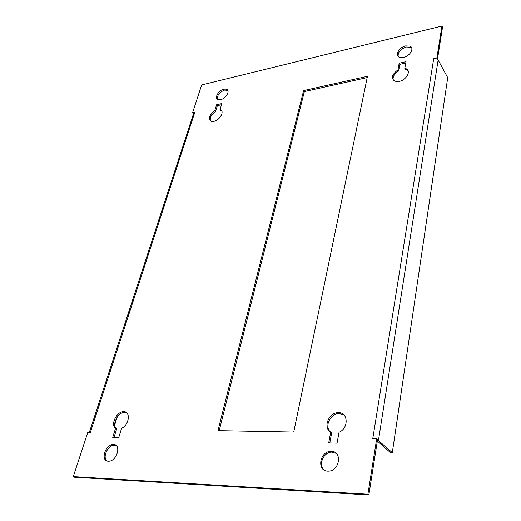 <?xml version="1.0" encoding="UTF-8"?>
<svg xmlns="http://www.w3.org/2000/svg" width="521" height="521" viewBox="0 0 521 521"><rect width="100%" height="100%" fill="white"/><g stroke="black" fill="none" stroke-linecap="round" stroke-linejoin="round"><path stroke-width="0.78" d="M221.764 110.986L220.005 109.612L221.874 103.568L216.599 104.767L214.717 110.784C209.142 115.252 208.035 118.762 211.409 121.321L213.89 121.341C220.012 120.292 225.026 110.784 220.103 109.638L220.005 109.612M223.887 89.15C218.403 90.218 213.87 98.541 218.208 99.628L220.63 99.641C226.121 98.612 230.686 90.25 226.381 89.163L223.887 89.15M217.504 99.29C217.036 95.304 219.419 92.23 224.649 90.074L227.84 90.433M405.638 45.907C399.132 47.216 394.527 55.447 399.333 57.264L403.521 57.46C410.04 56.203 414.69 47.945 409.962 46.115L405.638 45.907M398.155 56.431C397.816 52.23 400.519 49.091 406.269 47.007L410.587 47.222L411.74 48.062M408.132 70.856L405.455 69.443L404.81 68.349L406.015 61.68L399.184 63.236L397.953 69.892C391.916 74.412 390.854 78.189 394.768 81.23L399.132 81.439C406.445 80.143 411.531 70.687 406.028 68.707L404.81 68.349M331.363 451.355L330.731 451.362C319.679 451.336 316.527 471.056 327.742 471.147L328.679 471.134C339.887 470.834 342.395 451.114 331.363 451.355M324.108 470.033C317.908 465.058 323.476 452.059 331.682 452.117L336.24 453.348M113.526 444.498L113.213 444.498C105.177 444.296 100.143 461.183 108.342 461.196L108.804 461.196C116.984 461.215 121.673 444.27 113.526 444.498M107.033 460.942C102.025 457.497 107.893 444.927 114.333 445.149L116.105 445.435M193.623 113.376L194.782 112.367L90.328 432.443L87.782 432.384L73.279 476.617L367.904 494.227L376.676 438.754L372.769 438.669L433.746 58.495L436.911 57.785L441.925 26.05L201.686 84.949L192.529 112.875L193.512 113.721M192.529 112.875L194.782 112.367M114.021 437.419L116.684 428.874C111.312 425.253 117.896 411.961 124.773 412.398L126.688 412.782M210.517 120.898C209.605 117.753 211.272 114.685 215.505 111.689L217.381 105.678L221.51 104.741M393.27 80.195C392.495 76.887 394.273 73.813 398.604 70.98L399.835 64.33L405.781 62.982M330.294 431.824C324.069 426.36 330.685 413.068 339.314 413.511L344.062 415.029M329.786 442.961L331.649 432.873L330.711 432.098L328.699 442.935L337.067 443.15L339.041 432.261C348.966 428.223 348.262 412.124 338.396 412.704C328.855 412.209 322.59 427.767 330.711 432.098M219.185 430.665L304.349 91.585L367.207 77.59M433.746 58.495L437.523 58.912L442.518 27.196L441.925 26.05M73.279 476.617L74.451 477.223L368.848 494.95L377.569 439.548L376.676 438.754M121.601 428.308C129.293 424.849 130.895 411.238 123.685 411.714C116.808 411.277 110.205 424.582 115.577 428.21L112.712 437.386L118.749 437.542L121.601 428.308M217.967 430.639L293.727 432.046L367.468 76.32L303.619 90.589L217.967 430.639M437.523 58.912L436.911 57.785M368.848 494.95L367.904 494.227M437.099 59.01L438.135 60.039L447.721 77.675L392.313 452.632L390.392 452.573L377.341 441.026M392.313 452.632L377.536 439.757M117.14 417.171L114.744 424.804M304.349 91.585L303.619 90.589M398.604 70.98L397.953 69.892M399.835 64.33L399.184 63.236M215.505 111.689L214.717 110.784M217.381 105.678L216.599 104.767M116.684 428.874L115.577 428.21M378.461 440.336L438.135 60.039M220.884 110.556L220.103 109.638M406.673 69.807L406.028 68.707M331.682 452.117L330.731 451.362M114.333 445.149L113.213 444.498M89.319 432.417L193.727 113.064M339.314 413.511L338.396 412.704M410.587 47.222L409.962 46.115M227.149 90.087L226.381 89.163M124.773 412.398L123.685 411.714"/></g></svg>

